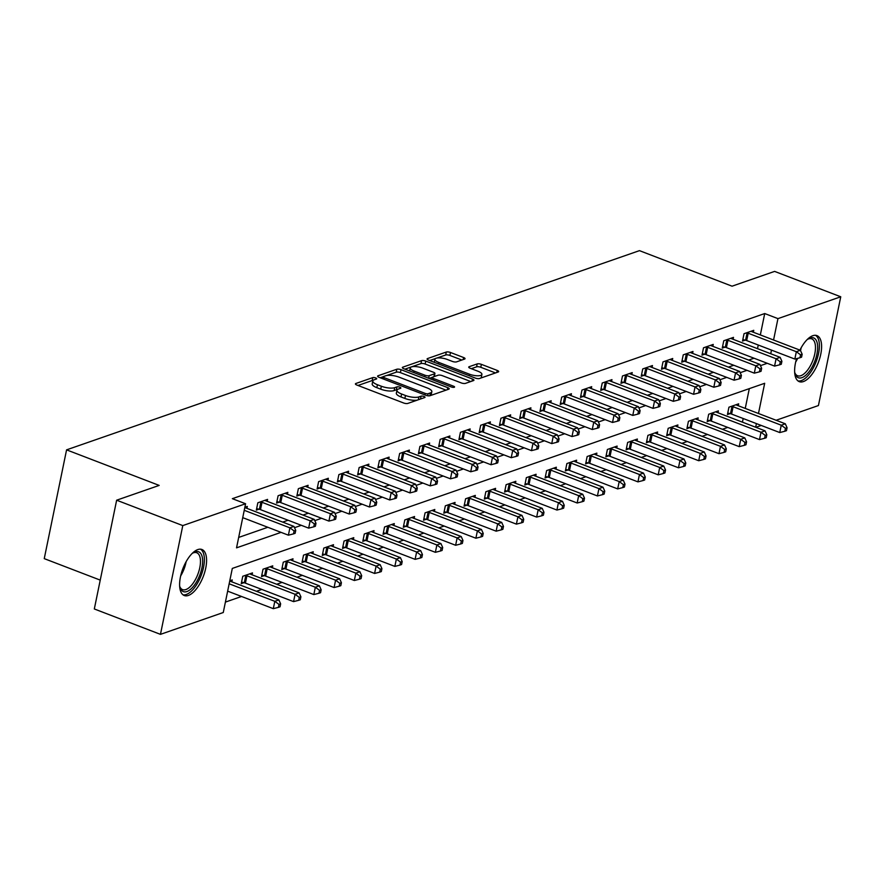 <?xml version="1.0" encoding="UTF-8"?>
<svg xmlns="http://www.w3.org/2000/svg" width="885" height="885" viewBox="0 0 885 885"><rect width="100%" height="100%" fill="white"/><g stroke="black" fill="none" stroke-linecap="round" stroke-linejoin="round"><path stroke-width="1.33" d="M375.694 377.928A2.168 0.686 11.6 0 0 372.762 377.618L355.858 383.493A3.097 0.973 11.6 0 0 355.427 383.869A3.097 0.973 11.6 0 0 356.865 385.041L403.615 402.985A3.097 0.973 11.6 0 0 407.808 403.427L424.712 397.553A2.168 0.686 11.6 0 0 425.021 397.288A2.168 0.686 11.6 0 0 424.003 396.469A2.168 0.686 11.6 0 0 421.072 396.159L418.882 396.923A9.923 3.12 11.6 0 1 405.485 395.495L401.591 394.002A9.923 3.12 11.6 0 1 396.956 390.241A9.923 3.12 11.6 0 1 398.372 389.046L400.551 388.283A2.168 0.686 11.6 0 0 400.861 388.017A2.168 0.686 11.6 0 0 399.854 387.199A2.168 0.686 11.6 0 0 396.923 386.889L394.732 387.652A9.923 3.12 11.6 0 1 381.335 386.225L377.43 384.732A9.923 3.12 11.6 0 1 372.795 380.959A9.923 3.12 11.6 0 1 374.211 379.776L376.402 379.012A2.168 0.686 11.6 0 0 376.711 378.747A2.168 0.686 11.6 0 0 375.694 377.928M373.061 380.462A2.168 0.686 11.6 0 0 372.165 380.55L358.005 385.473M397.221 389.732A2.168 0.686 11.6 0 0 396.314 389.82L394.124 390.584L394.732 387.652M799.929 350.128A24.658 10.919 -69 0 1 812.817 335.703A24.658 10.919 -69 0 1 816.943 335.614A24.658 10.919 -69 0 1 819.72 358.392A24.658 10.919 -69 0 1 803.403 381.568A24.658 10.919 -69 0 1 799.277 381.656A24.658 10.919 -69 0 1 796.589 358.613M188.394 595.439A24.658 10.919 -69 0 1 184.257 595.528A24.658 10.919 -69 0 1 181.491 572.761A24.658 10.919 -69 0 1 197.798 549.585A24.658 10.919 -69 0 1 201.935 549.496A24.658 10.919 -69 0 1 204.7 572.263A24.658 10.919 -69 0 1 188.394 595.439M464.603 359.067A3.097 0.973 11.6 0 0 465.045 358.702A3.097 0.973 11.6 0 0 463.596 357.518L450.487 352.484A3.097 0.973 11.6 0 0 446.294 352.042L427.521 358.569A3.097 0.973 11.6 0 0 427.079 358.945A3.097 0.973 11.6 0 0 428.528 360.118L475.278 378.061A3.097 0.973 11.6 0 0 479.471 378.514L498.233 371.977A3.097 0.973 11.6 0 0 498.675 371.611A3.097 0.973 11.6 0 0 497.237 370.428L481.385 364.354A3.097 0.973 11.6 0 0 477.203 363.912L469.172 366.7A3.097 0.973 11.6 0 0 468.729 367.076A3.097 0.973 11.6 0 0 470.178 368.248L478.033 371.269A8.297 2.611 11.6 0 1 481.905 374.41A8.297 2.611 11.6 0 1 469.526 374.222L438.75 362.408A8.297 2.611 11.6 0 1 434.867 359.266A8.297 2.611 11.6 0 1 447.257 359.454L452.39 361.423A3.097 0.973 11.6 0 0 456.572 361.865L464.603 359.067M758.478 413.494L764.673 383.293L232.312 568.424L223.263 612.52L160.462 634.357L94.319 608.968L116.643 500.202L159.178 485.411L66.574 449.857L639.457 250.643L732.061 286.187L774.607 271.396L840.75 296.785L818.426 405.551L776.112 420.264M116.643 500.202L182.786 525.59L245.587 503.753L236.538 547.848L281.065 532.361M760.337 334.928L764.717 313.544L232.357 498.675L245.587 503.753M764.717 313.544L777.948 318.622L840.75 296.785M401.016 369.687A3.097 0.973 11.6 0 0 396.823 369.244L378.05 375.771A3.097 0.973 11.6 0 0 377.607 376.147A3.097 0.973 11.6 0 0 379.057 377.331L425.807 395.274A3.097 0.973 11.6 0 0 429.999 395.717L448.761 389.19A3.097 0.973 11.6 0 0 449.204 388.814A3.097 0.973 11.6 0 0 447.766 387.641L401.016 369.687L400.407 372.629A3.097 0.973 11.6 0 0 396.226 372.187L386.612 375.528M402.786 367.175L421.559 360.649A3.097 0.973 11.6 0 1 425.751 361.091L472.501 379.034A3.097 0.973 11.6 0 1 473.94 380.207A3.097 0.973 11.6 0 1 473.497 380.583L465.466 383.382A3.097 0.973 11.6 0 1 461.284 382.928L442.323 375.66A3.097 0.973 11.6 0 0 438.13 375.218L432.809 377.065A3.097 0.973 11.6 0 0 432.367 377.441A3.097 0.973 11.6 0 0 433.816 378.614L453.551 386.192A2.168 0.686 11.6 0 1 454.569 387.022A2.168 0.686 11.6 0 1 451.328 386.966L403.792 368.724A3.097 0.973 11.6 0 1 402.343 367.552A3.097 0.973 11.6 0 1 402.786 367.175L402.609 368.06M238.673 537.427L267.834 527.283M282.724 522.106L288.09 520.236M302.98 515.059L308.356 513.2M323.235 508.023L328.612 506.154M343.502 500.976L348.867 499.107M363.757 493.93L369.122 492.06M384.013 486.883L389.378 485.013M404.268 479.836L409.644 477.977M424.523 472.8L429.9 470.931M444.79 465.753L450.155 463.884M465.045 458.707L470.411 456.837M485.301 451.66L490.666 449.79M505.556 444.613L510.922 442.754M525.812 437.577L531.188 435.708M546.067 430.53L551.443 428.661M566.334 423.484L571.699 421.614M586.589 416.437L591.954 414.567M606.844 409.39L612.21 407.531M627.1 402.354L632.476 400.485M647.355 395.307L652.732 393.438M667.622 388.261L672.987 386.391M687.877 381.214L693.243 379.344M708.133 374.167L713.498 372.297M728.388 367.12L733.765 365.262M748.644 360.084L754.02 358.215M757.516 348.668L758.257 345.017M246.926 508.366L247.313 506.441L244.857 507.293M267.182 501.319L267.569 499.394L257.845 502.78L256.34 510.125L258.973 509.207M287.437 494.272L287.835 492.348L278.111 495.733L276.596 503.078L279.24 502.171M307.692 487.226L308.091 485.312L298.367 488.686L296.851 496.042L299.495 495.124M327.948 480.19L328.346 478.265L318.622 481.639L317.118 488.996L319.75 488.077M348.203 473.143L348.601 471.218L338.878 474.603L337.373 481.949L340.006 481.031M368.47 466.096L368.857 464.171L359.133 467.557L357.628 474.902L360.261 473.984M388.725 459.049L389.123 457.125L379.399 460.51L377.884 467.855L380.528 466.937M408.981 452.003L409.379 450.089L399.655 453.463L398.139 460.82L400.783 459.901M429.236 444.967L429.634 443.042L419.91 446.416L418.406 453.773L421.039 452.854M449.491 437.92L449.89 435.995L440.166 439.38L438.661 446.726L441.294 445.808M469.758 430.873L470.145 428.948L460.421 432.334L458.917 439.679L461.55 438.761M490.013 423.827L490.401 421.902L480.688 425.287L479.172 432.632L481.805 431.714M510.269 416.78L510.667 414.866L500.943 418.24L499.428 425.596L502.072 424.678M530.524 409.744L530.923 407.819L521.199 411.193L519.694 418.55L522.327 417.631M550.78 402.697L551.178 400.772L541.454 404.157L539.95 411.503L542.582 410.585M571.046 395.65L571.433 393.725L561.709 397.111L560.205 404.456L562.838 403.538M591.302 388.603L591.689 386.679L581.965 390.064L580.46 397.409L583.093 396.491M611.557 381.557L611.955 379.632L602.231 383.017L600.716 390.362L603.36 389.455M631.813 374.521L632.211 372.596L622.487 375.97L620.971 383.327L623.615 382.409M652.068 367.474L652.466 365.549L642.742 368.934L641.238 376.28L643.871 375.362M672.323 360.427L672.722 358.502L662.998 361.888L661.493 369.233L664.126 368.315M692.59 353.38L692.977 351.456L683.253 354.841L681.749 362.186L684.382 361.268M712.845 346.334L713.244 344.409L703.52 347.794L702.004 355.139L704.637 354.232M733.101 339.287L733.499 337.373L723.775 340.747L722.26 348.104L724.903 347.185M753.356 332.251L753.755 330.326L744.031 333.7L742.526 341.057L745.159 340.139M225.398 602.099L241.561 596.479M256.451 591.302L261.816 589.432M276.706 584.255L282.072 582.396M296.962 577.219L302.327 575.35M317.217 570.172L322.583 568.303M337.473 563.125L342.849 561.256M357.728 556.079L363.104 554.209M377.995 549.032L383.36 547.173M398.25 541.996L403.615 540.127M418.505 534.949L423.871 533.08M438.761 527.902L444.137 526.033M459.016 520.856L464.393 518.986M479.283 513.809L484.648 511.95M499.538 506.773L504.904 504.904M519.794 499.726L525.159 497.857M540.049 492.68L545.414 490.81M560.305 485.633L565.681 483.763M580.56 478.586L585.936 476.716M600.827 471.539L606.192 469.681M621.082 464.503L626.447 462.634M641.337 457.456L646.703 455.587M661.593 450.41L666.969 448.54M681.848 443.363L687.225 441.493M702.115 436.316L707.48 434.458M722.37 429.28L727.736 427.411M742.426 422.156L743.179 418.516M745.247 408.416L749.307 388.637M231.837 581.854L232.235 579.929L229.768 580.792M252.092 574.808L252.49 572.894L242.767 576.268L241.251 583.624L243.895 582.706M272.348 567.772L272.746 565.847L263.022 569.221L261.517 576.577L264.15 575.659M292.603 560.725L293.001 558.8L283.277 562.185L281.773 569.531L284.406 568.612M312.87 553.678L313.257 551.753L303.533 555.138L302.028 562.484L304.661 561.566M333.125 546.631L333.512 544.706L323.799 548.092L322.284 555.437L324.917 554.519M353.38 539.584L353.779 537.671L344.055 541.045L342.539 548.401L345.183 547.483M373.636 532.549L374.034 530.624L364.31 533.998L362.806 541.355L365.439 540.436M393.891 525.502L394.29 523.577L384.566 526.962L383.061 534.308L385.694 533.389M414.158 518.455L414.545 516.53L404.821 519.915L403.317 527.261L405.949 526.343M434.413 511.408L434.8 509.483L425.077 512.869L423.572 520.214L426.205 519.296M454.669 504.361L455.067 502.437L445.343 505.822L443.827 513.167L446.471 512.26M474.924 497.326L475.322 495.401L465.599 498.775L464.083 506.131L466.727 505.213M495.18 490.279L495.578 488.354L485.854 491.739L484.349 499.085L486.982 498.166M515.435 483.232L515.833 481.307L506.109 484.692L504.605 492.038L507.238 491.12M535.702 476.185L536.089 474.26L526.365 477.646L524.86 484.991L527.493 484.073M555.957 469.138L556.355 467.214L546.631 470.599L545.116 477.944L547.76 477.037M576.212 462.103L576.611 460.178L566.887 463.552L565.371 470.909L568.015 469.99M596.468 455.056L596.866 453.131L587.142 456.516L585.638 463.862L588.271 462.944M616.723 448.009L617.122 446.084L607.398 449.469L605.893 456.815L608.526 455.897M636.99 440.962L637.377 439.037L627.653 442.423L626.149 449.768L628.781 448.85M657.245 433.916L657.632 431.991L647.908 435.376L646.404 442.721L649.037 441.814M677.501 426.869L677.899 424.955L668.175 428.329L666.659 435.685L669.303 434.767M697.756 419.833L698.154 417.908L688.43 421.282L686.915 428.639L689.559 427.72M718.012 412.786L718.41 410.861L708.686 414.246L707.181 421.592L709.814 420.674M738.278 405.739L738.665 403.814L728.941 407.2L727.437 414.545L730.07 413.627M66.574 449.857L44.25 558.634L100.237 580.117M160.462 634.357L182.786 525.59M761.222 425.442L755.856 427.311M755.657 427.234L756.409 423.594M770.746 353.746L771.488 350.095M773.567 340.006L777.948 318.622M294.528 527.681L301.32 525.325M314.783 520.634L321.576 518.278M335.039 513.599L341.842 511.231M355.294 506.552L362.098 504.184M375.55 499.505L382.353 497.138M395.816 492.458L402.609 490.091M416.072 485.411L422.864 483.055M436.327 478.376L443.131 476.008M456.583 471.329L463.386 468.962M476.838 464.282L483.641 461.915M497.104 457.235L503.897 454.868M517.36 450.188L524.152 447.832M537.615 443.153L544.419 440.785M557.871 436.106L564.674 433.738M578.126 429.059L584.93 426.692M598.382 422.012L605.185 419.645M618.648 414.965L625.441 412.609M638.904 407.93L645.696 405.562M659.159 400.883L665.962 398.515M679.414 393.836L686.218 391.469M699.67 386.789L706.473 384.422M719.936 379.742L726.729 377.386M740.192 372.696L746.984 370.339M760.447 365.66L767.251 363.292M372.795 380.959L372.198 383.902A9.923 3.12 11.6 0 0 376.833 387.674L377.43 384.732M394.124 390.584A9.923 3.12 11.6 0 1 380.727 389.168L376.833 387.674M396.956 390.241L396.347 393.172A9.923 3.12 11.6 0 0 400.982 396.945L401.591 394.002M417.421 400.086A9.923 3.12 11.6 0 1 404.876 398.438L400.982 396.945M446.018 390.141L400.407 372.629M383.183 376.722L380.196 377.762M383.437 376.567A2.168 0.686 11.6 0 0 383.128 376.822A2.168 0.686 11.6 0 0 384.145 377.652L425.176 393.394A2.168 0.686 11.6 0 0 428.108 393.714L430.42 392.907A9.923 3.12 11.6 0 0 431.836 391.712A9.923 3.12 11.6 0 0 427.201 387.951L399.146 377.176A9.923 3.12 11.6 0 0 385.749 375.76L383.437 376.567M430.486 395.54A9.923 3.12 11.6 0 0 431.227 394.655L431.836 391.712M404.932 369.156L420.961 363.58L421.559 360.649M470.754 381.535L425.143 364.034A3.097 0.973 11.6 0 0 420.961 363.58M422.654 368.105A8.297 2.611 11.6 0 0 410.264 367.917A8.297 2.611 11.6 0 0 414.136 371.069L424.977 375.229A3.097 0.973 11.6 0 0 429.17 375.671L434.502 373.813A3.097 0.973 11.6 0 0 434.944 373.448A3.097 0.973 11.6 0 0 433.495 372.264L422.654 368.105M410.264 367.917L409.666 370.859A8.297 2.611 11.6 0 0 409.644 370.97M432.477 377.253L429.081 378.426M434.225 376.567A3.097 0.973 11.6 0 0 434.336 376.379L434.944 373.448M434.867 359.266L434.269 362.208A8.297 2.611 11.6 0 0 434.247 362.319M480.732 378.072A8.297 2.611 11.6 0 0 481.307 377.353L481.905 374.41M495.489 372.939L480.787 367.286A3.097 0.973 11.6 0 0 476.595 366.844L471.307 368.691M461.859 360.029L449.879 355.427A3.097 0.973 11.6 0 0 445.697 354.985L436.847 358.06M435.442 358.547L429.667 360.56M227.644 591.147L273.31 608.67L274.815 601.324L278.875 599.908L230.719 581.423A3.164 0.996 -168.4 0 1 229.846 581.003L229.746 580.947M229.16 583.79L274.815 601.324L279.018 604.422L278.421 607.364L280.036 606.8L280.645 603.858L279.018 604.422M278.875 599.908L280.645 603.858M278.421 607.364L273.31 608.67M242.733 517.648L288.399 535.182L289.904 527.825L244.238 510.302M294.108 530.934L293.51 533.876L295.125 533.312L295.734 530.369L294.108 530.934L289.904 527.825L293.953 526.42L245.798 507.935A3.164 0.996 11.6 0 1 244.935 507.514L244.824 507.448M288.399 535.182L293.51 533.876M295.734 530.369L293.953 526.42M241.561 582.142L244.304 582.806A3.164 0.996 -168.4 0 1 245.41 583.138L293.566 601.623L295.081 594.278L299.13 592.873L250.975 574.387A3.164 0.996 -168.4 0 1 250.101 573.967L249.847 573.801M245.399 575.35L245.82 575.449A3.164 0.996 -168.4 0 1 246.926 575.792L295.081 594.278L299.285 597.375L298.676 600.318L300.292 599.753L300.9 596.811L299.285 597.375M299.13 592.873L300.9 596.811M298.676 600.318L293.566 601.623M261.816 575.095L264.571 575.759A3.164 0.996 -168.4 0 1 265.677 576.102L313.821 594.576L315.337 587.231L319.385 585.826L271.23 567.34A3.164 0.996 -168.4 0 1 270.356 566.92L270.113 566.765M265.655 568.314L266.075 568.413A3.164 0.996 -168.4 0 1 267.182 568.745L315.337 587.231L319.54 590.339L318.932 593.271L320.558 592.707L321.155 589.775L319.54 590.339M319.385 585.826L321.155 589.775M318.932 593.271L313.821 594.576M282.072 568.059L284.826 568.712A3.164 0.996 -168.4 0 1 285.932 569.055L334.087 587.54L335.592 580.184L339.641 578.779L291.486 560.293A3.164 0.996 -168.4 0 1 290.623 559.873L290.368 559.718M285.91 561.267L286.331 561.367A3.164 0.996 -168.4 0 1 287.437 561.698L335.592 580.184L339.796 583.292L339.187 586.224L340.813 585.671L341.411 582.728L339.796 583.292M339.641 578.779L341.411 582.728M339.187 586.224L334.087 587.54M262.004 502.304L260.5 509.649L308.655 528.135L310.159 520.789L262.004 502.304A3.164 0.996 11.6 0 0 260.909 501.961L260.489 501.861M314.363 523.887L313.766 526.829L315.381 526.265L315.989 523.323L314.363 523.887L310.159 520.789L314.219 519.373L266.064 500.888A3.164 0.996 11.6 0 1 265.19 500.467L264.936 500.313M260.5 509.649A3.164 0.996 11.6 0 0 259.393 509.306L256.639 508.654M308.655 528.135L313.766 526.829M315.989 523.323L314.219 519.373M282.271 495.257L280.755 502.603L328.91 521.088L330.426 513.742L282.271 495.257A3.164 0.996 11.6 0 0 281.164 494.914L280.744 494.815M334.618 516.84L334.021 519.783L335.636 519.218L336.245 516.276L334.618 516.84L330.426 513.742L334.475 512.327L286.32 493.841A3.164 0.996 11.6 0 1 285.446 493.421L285.191 493.266M280.755 502.603A3.164 0.996 11.6 0 0 279.649 502.271L276.905 501.607M328.91 521.088L334.021 519.783M336.245 516.276L334.475 512.327M302.526 488.21L301.011 495.556L349.166 514.041L350.681 506.696L302.526 488.21A3.164 0.996 11.6 0 0 301.42 487.867L301 487.768M354.885 509.793L354.277 512.736L355.903 512.172L356.5 509.229L354.885 509.793L350.681 506.696L354.73 505.291L306.575 486.805A3.164 0.996 11.6 0 1 305.701 486.385L305.458 486.219M301.011 495.556A3.164 0.996 11.6 0 0 299.915 495.224L297.161 494.56M349.166 514.041L354.277 512.736M356.5 509.229L354.73 505.291M302.327 561.013L305.082 561.665A3.164 0.996 -168.4 0 1 306.188 562.008L354.343 580.494L355.847 573.137L359.896 571.732L311.752 553.247A3.164 0.996 -168.4 0 1 310.878 552.826L310.624 552.671M306.177 554.22L306.586 554.32A3.164 0.996 -168.4 0 1 307.692 554.663L355.847 573.137L360.051 576.246L359.454 579.188L361.069 578.624L361.677 575.681L360.051 576.246M359.896 571.732L361.677 575.681M359.454 579.188L354.343 580.494M322.782 481.163L321.277 488.52L369.432 506.994L370.937 499.649L322.782 481.163A3.164 0.996 11.6 0 0 321.675 480.832L321.255 480.732M375.14 502.757L374.532 505.689L376.158 505.125L376.756 502.193L375.14 502.757L370.937 499.649L374.986 498.244L326.83 479.758A3.164 0.996 11.6 0 1 325.968 479.338L325.713 479.183M321.277 488.52A3.164 0.996 11.6 0 0 320.171 488.177L317.416 487.513M369.432 506.994L374.532 505.689M376.756 502.193L374.986 498.244M192.111 553.49A21.34 9.447 -69 0 1 193.273 552.705A21.34 9.447 -69 0 1 202.3 557.318A21.34 9.447 -69 0 1 198.417 578.325A21.34 9.447 -69 0 1 179.976 587.341A21.34 9.447 -69 0 1 179.644 585.981M179.743 586.467A19.758 8.75 111 0 0 182.575 589.631A19.758 8.75 111 0 0 196.547 577.33A19.758 8.75 111 0 0 196.736 552.749A19.758 8.75 111 0 0 192.51 553.202M182.974 594.786A24.492 10.852 111 0 0 199.523 579.31A24.492 10.852 111 0 0 200.475 549.176M807.131 339.619A21.34 9.447 -69 0 1 808.293 338.833A21.34 9.447 -69 0 1 810.074 337.981A21.34 9.447 -69 0 1 816.932 354.022A21.34 9.447 -69 0 1 801.921 377.663A21.34 9.447 -69 0 1 794.995 373.47A21.34 9.447 -69 0 1 794.653 372.109M794.763 372.585A19.758 8.75 111 0 0 797.595 375.76A19.758 8.75 111 0 0 800.903 375.683A19.758 8.75 111 0 0 813.968 357.12A19.758 8.75 111 0 0 811.755 338.866A19.758 8.75 111 0 0 808.447 338.944A19.758 8.75 111 0 0 807.529 339.331M797.982 380.915A24.492 10.852 111 0 0 801.323 380.605A24.492 10.852 111 0 0 817.264 358.436A24.492 10.852 111 0 0 815.494 335.304M322.594 553.966L325.337 554.63A3.164 0.996 -168.4 0 1 326.443 554.961L374.598 573.447L376.103 566.101L380.163 564.685L332.008 546.2A3.164 0.996 -168.4 0 1 331.134 545.779L330.879 545.625M326.432 547.173L326.853 547.273A3.164 0.996 -168.4 0 1 327.948 547.616L376.103 566.101L380.307 569.199L379.709 572.141L381.324 571.577L381.933 568.635L380.307 569.199M380.163 564.685L381.933 568.635M379.709 572.141L374.598 573.447M343.037 474.117L341.533 481.473L389.688 499.959L391.192 492.602L343.037 474.117A3.164 0.996 11.6 0 0 341.931 473.785L341.522 473.685M395.396 495.711L394.787 498.642L396.414 498.089L397.011 495.146L395.396 495.711L391.192 492.602L395.241 491.197L347.086 472.712A3.164 0.996 11.6 0 1 346.223 472.291L345.969 472.136M341.533 481.473A3.164 0.996 11.6 0 0 340.426 481.13L337.672 480.478M389.688 499.959L394.787 498.642M397.011 495.146L395.241 491.197M342.849 546.919L345.592 547.583A3.164 0.996 -168.4 0 1 346.699 547.915L394.854 566.4L396.369 559.054L400.418 557.65L352.263 539.164A3.164 0.996 -168.4 0 1 351.389 538.744L351.135 538.578M346.688 540.127L347.108 540.226A3.164 0.996 -168.4 0 1 348.214 540.569L396.369 559.054L400.562 562.152L399.965 565.095L401.58 564.53L402.188 561.588L400.562 562.152M400.418 557.65L402.188 561.588M399.965 565.095L394.854 566.4M363.292 467.081L361.788 474.426L409.943 492.912L411.448 485.566L363.292 467.081A3.164 0.996 11.6 0 0 362.186 466.738L361.777 466.638M415.651 488.664L415.054 491.606L416.669 491.042L417.277 488.1L415.651 488.664L411.448 485.566L415.507 484.15L367.352 465.665A3.164 0.996 11.6 0 1 366.478 465.244L366.224 465.09M361.788 474.426A3.164 0.996 11.6 0 0 360.682 474.083L357.927 473.431M409.943 492.912L415.054 491.606M417.277 488.1L415.507 484.15M363.104 539.872L365.859 540.536A3.164 0.996 -168.4 0 1 366.954 540.868L415.109 559.353L416.625 552.008L420.674 550.603L372.519 532.117A3.164 0.996 -168.4 0 1 371.645 531.697L371.401 531.542M366.943 533.091L367.363 533.19A3.164 0.996 -168.4 0 1 368.47 533.522L416.625 552.008L420.829 555.116L420.22 558.048L421.846 557.484L422.444 554.552L420.829 555.116M420.674 550.603L422.444 554.552M420.22 558.048L415.109 559.353M383.559 460.034L382.043 467.38L430.198 485.865L431.703 478.519L383.559 460.034A3.164 0.996 11.6 0 0 382.453 459.691L382.032 459.592M435.907 481.617L435.309 484.56L436.924 483.995L437.533 481.053L435.907 481.617L431.703 478.519L435.763 477.103L387.608 458.618A3.164 0.996 11.6 0 1 386.734 458.198L386.479 458.043M382.043 467.38A3.164 0.996 11.6 0 0 380.937 467.048L378.194 466.384M430.198 485.865L435.309 484.56M437.533 481.053L435.763 477.103M383.36 532.836L386.114 533.489A3.164 0.996 -168.4 0 1 387.221 533.832L435.376 552.317L436.88 544.961L440.929 543.556L392.774 525.07A3.164 0.996 -168.4 0 1 391.911 524.65L391.657 524.495M387.199 526.044L387.619 526.144A3.164 0.996 -168.4 0 1 388.725 526.475L436.88 544.961L441.084 548.069L440.476 551.001L442.102 550.448L442.699 547.505L441.084 548.069M440.929 543.556L442.699 547.505M440.476 551.001L435.376 552.317M403.814 452.987L402.299 460.333L450.454 478.818L451.969 471.473L403.814 452.987A3.164 0.996 11.6 0 0 402.708 452.644L402.288 452.545M456.173 474.57L455.565 477.513L457.18 476.949L457.788 474.006L456.173 474.57L451.969 471.473L456.018 470.068L407.863 451.582A3.164 0.996 11.6 0 1 406.989 451.162L406.735 450.996M402.299 460.333A3.164 0.996 11.6 0 0 401.193 460.001L398.449 459.337M450.454 478.818L455.565 477.513M457.788 474.006L456.018 470.068M403.615 525.79L406.37 526.442A3.164 0.996 -168.4 0 1 407.476 526.785L455.631 545.271L457.136 537.914L461.185 536.509L413.029 518.024A3.164 0.996 -168.4 0 1 412.167 517.603L411.912 517.448M407.465 518.997L407.874 519.097A3.164 0.996 -168.4 0 1 408.981 519.44L457.136 537.914L461.339 541.023L460.731 543.965L462.357 543.401L462.966 540.458L461.339 541.023M461.185 536.509L462.966 540.458M460.731 543.965L455.631 545.271M424.07 445.94L422.565 453.286L470.709 471.771L472.225 464.426L424.07 445.94A3.164 0.996 11.6 0 0 422.964 445.609L422.543 445.509M476.429 467.534L475.82 470.466L477.446 469.902L478.044 466.97L476.429 467.534L472.225 464.426L476.274 463.021L428.119 444.535A3.164 0.996 11.6 0 1 427.245 444.115L427.001 443.96M422.565 453.286A3.164 0.996 11.6 0 0 421.459 452.954L418.705 452.29M470.709 471.771L475.82 470.466M478.044 466.97L476.274 463.021M423.871 518.743L426.625 519.395A3.164 0.996 -168.4 0 1 427.732 519.738L475.887 538.224L477.391 530.878L481.451 529.462L433.296 510.977A3.164 0.996 -168.4 0 1 432.422 510.556L432.168 510.402M427.72 511.95L428.141 512.05A3.164 0.996 -168.4 0 1 429.236 512.393L477.391 530.878L481.595 533.976L480.998 536.918L482.613 536.354L483.221 533.412L481.595 533.976M481.451 529.462L483.221 533.412M480.998 536.918L475.887 538.224M444.325 438.894L442.821 446.25L490.976 464.736L492.48 457.379L444.325 438.894A3.164 0.996 11.6 0 0 443.219 438.562L442.799 438.462M496.684 460.488L496.076 463.419L497.702 462.866L498.299 459.923L496.684 460.488L492.48 457.379L496.529 455.974L448.374 437.489A3.164 0.996 11.6 0 1 447.511 437.068L447.257 436.913M442.821 446.25A3.164 0.996 11.6 0 0 441.715 445.907L438.96 445.255M490.976 464.736L496.076 463.419M498.299 459.923L496.529 455.974M444.137 511.696L446.881 512.36A3.164 0.996 -168.4 0 1 447.987 512.692L496.142 531.177L497.658 523.832L501.706 522.415L453.551 503.941A3.164 0.996 -168.4 0 1 452.677 503.521L452.423 503.355M447.976 504.904L448.396 505.003A3.164 0.996 -168.4 0 1 449.503 505.346L497.658 523.832L501.85 526.929L501.253 529.872L502.868 529.307L503.476 526.365L501.85 526.929M501.706 522.415L503.476 526.365M501.253 529.872L496.142 531.177M464.581 431.858L463.076 439.203L511.231 457.689L512.736 450.332L464.581 431.858A3.164 0.996 11.6 0 0 463.474 431.515L463.065 431.415M516.94 453.441L516.342 456.383L517.957 455.819L518.566 452.877L516.94 453.441L512.736 450.332L516.785 448.927L468.641 430.442A3.164 0.996 11.6 0 1 467.767 430.022L467.512 429.867M463.076 439.203A3.164 0.996 11.6 0 0 461.97 438.86L459.215 438.208M511.231 457.689L516.342 456.383M518.566 452.877L516.785 448.927M464.393 504.649L467.147 505.313A3.164 0.996 -168.4 0 1 468.242 505.645L516.398 524.13L517.913 516.785L521.962 515.38L473.807 496.894A3.164 0.996 -168.4 0 1 472.933 496.474L472.678 496.319M468.231 497.857L468.652 497.967A3.164 0.996 -168.4 0 1 469.758 498.299L517.913 516.785L522.117 519.882L521.508 522.825L523.135 522.261L523.732 519.329L522.117 519.882M521.962 515.38L523.732 519.329M521.508 522.825L516.398 524.13M484.836 424.811L483.332 432.157L531.487 450.642L532.991 443.297L484.836 424.811A3.164 0.996 11.6 0 0 483.741 424.468L483.321 424.369M537.195 446.394L536.598 449.337L538.213 448.772L538.821 445.83L537.195 446.394L532.991 443.297L537.051 441.88L488.896 423.395A3.164 0.996 11.6 0 1 488.022 422.975L487.768 422.82M483.332 432.157A3.164 0.996 11.6 0 0 482.225 431.814L479.482 431.161M531.487 450.642L536.598 449.337M538.821 445.83L537.051 441.88M484.648 497.613L487.403 498.266A3.164 0.996 -168.4 0 1 488.509 498.609L536.664 517.094L538.168 509.738L542.217 508.333L494.062 489.847A3.164 0.996 -168.4 0 1 493.188 489.427L492.945 489.272M488.487 490.821L488.907 490.921A3.164 0.996 -168.4 0 1 490.013 491.252L538.168 509.738L542.372 512.846L541.764 515.778L543.39 515.214L543.987 512.282L542.372 512.846M542.217 508.333L543.987 512.282M541.764 515.778L536.664 517.094M505.103 417.764L503.587 425.11L551.742 443.595L553.258 436.25L505.103 417.764A3.164 0.996 11.6 0 0 503.996 417.421L503.576 417.322M557.45 439.347L556.853 442.29L558.468 441.726L559.077 438.783L557.45 439.347L553.258 436.25L557.307 434.834L509.152 416.359A3.164 0.996 11.6 0 1 508.278 415.939L508.023 415.773M503.587 425.11A3.164 0.996 11.6 0 0 502.481 424.778L499.737 424.114M551.742 443.595L556.853 442.29M559.077 438.783L557.307 434.834M504.904 490.567L507.658 491.219A3.164 0.996 -168.4 0 1 508.764 491.562L556.919 510.048L558.424 502.691L562.473 501.286L514.318 482.801A3.164 0.996 -168.4 0 1 513.455 482.38L513.2 482.225M508.742 483.774L509.163 483.874A3.164 0.996 -168.4 0 1 510.269 484.206L558.424 502.691L562.628 505.8L562.019 508.742L563.645 508.178L564.243 505.235L562.628 505.8M562.473 501.286L564.243 505.235M562.019 508.742L556.919 510.048M525.358 410.717L523.843 418.063L571.998 436.548L573.513 429.203L525.358 410.717A3.164 0.996 11.6 0 0 524.252 410.386L523.832 410.275M577.717 432.3L577.108 435.243L578.735 434.679L579.332 431.747L577.717 432.3L573.513 429.203L577.562 427.798L529.407 409.312A3.164 0.996 11.6 0 1 528.533 408.892L528.29 408.737M523.843 418.063A3.164 0.996 11.6 0 0 522.747 417.731L519.993 417.067M571.998 436.548L577.108 435.243M579.332 431.747L577.562 427.798M525.159 483.52L527.914 484.172A3.164 0.996 -168.4 0 1 529.02 484.515L577.175 503.001L578.679 495.655L582.728 494.239L534.584 475.754A3.164 0.996 -168.4 0 1 533.71 475.334L533.456 475.179M529.009 476.727L529.418 476.827A3.164 0.996 -168.4 0 1 530.524 477.17L578.679 495.655L582.883 498.753L582.286 501.695L583.901 501.131L584.509 498.189L582.883 498.753M582.728 494.239L584.509 498.189M582.286 501.695L577.175 503.001M545.614 403.671L544.109 411.027L592.264 429.513L593.769 422.156L545.614 403.671A3.164 0.996 11.6 0 0 544.507 403.339L544.087 403.239M597.972 425.265L597.364 428.196L598.99 427.632L599.587 424.7L597.972 425.265L593.769 422.156L597.817 420.751L549.662 402.266A3.164 0.996 11.6 0 1 548.8 401.845L548.545 401.69M544.109 411.027A3.164 0.996 11.6 0 0 543.003 410.684L540.248 410.032M592.264 429.513L597.364 428.196M599.587 424.7L597.817 420.751M545.426 476.473L548.169 477.137A3.164 0.996 -168.4 0 1 549.275 477.469L597.43 495.954L598.935 488.608L602.995 487.192L554.84 468.718A3.164 0.996 -168.4 0 1 553.966 468.298L553.711 468.132M549.264 469.681L549.685 469.78A3.164 0.996 -168.4 0 1 550.791 470.123L598.935 488.608L603.139 491.706L602.541 494.649L604.156 494.084L604.765 491.142L603.139 491.706M602.995 487.192L604.765 491.142M602.541 494.649L597.43 495.954M565.869 396.624L564.365 403.98L612.52 422.466L614.024 415.109L565.869 396.624A3.164 0.996 11.6 0 0 564.763 396.292L564.353 396.192M618.228 418.218L617.619 421.16L619.246 420.596L619.854 417.654L618.228 418.218L614.024 415.109L618.073 413.704L569.918 395.219A3.164 0.996 11.6 0 1 569.055 394.798L568.801 394.644M564.365 403.98A3.164 0.996 11.6 0 0 563.258 403.637L560.504 402.985M612.52 422.466L617.619 421.16M619.854 417.654L618.073 413.704M565.681 469.426L568.424 470.09A3.164 0.996 -168.4 0 1 569.531 470.422L617.686 488.907L619.201 481.562L623.25 480.157L575.095 461.671A3.164 0.996 -168.4 0 1 574.221 461.251L573.967 461.096M569.52 462.634L569.94 462.733A3.164 0.996 -168.4 0 1 571.046 463.076L619.201 481.562L623.405 484.659L622.797 487.602L624.412 487.038L625.02 484.106L623.405 484.659M623.25 480.157L625.02 484.106M622.797 487.602L617.686 488.907M586.124 389.588L584.62 396.934L632.775 415.419L634.279 408.073L586.124 389.588A3.164 0.996 11.6 0 0 585.029 389.245L584.609 389.146M638.483 411.171L637.886 414.114L639.501 413.549L640.109 410.607L638.483 411.171L634.279 408.073L638.339 406.658L590.184 388.172A3.164 0.996 11.6 0 1 589.31 387.752L589.056 387.597M584.62 396.934A3.164 0.996 11.6 0 0 583.514 396.591L580.759 395.938M632.775 415.419L637.886 414.114M640.109 410.607L638.339 406.658M585.936 462.39L588.691 463.043A3.164 0.996 -168.4 0 1 589.797 463.386L637.941 481.871L639.457 474.515L643.506 473.11L595.351 454.624A3.164 0.996 -168.4 0 1 594.477 454.204L594.233 454.049M589.775 455.598L590.195 455.698A3.164 0.996 -168.4 0 1 591.302 456.029L639.457 474.515L643.66 477.623L643.052 480.555L644.678 479.991L645.276 477.059L643.66 477.623M643.506 473.11L645.276 477.059M643.052 480.555L637.941 481.871M606.391 382.541L604.875 389.887L653.03 408.372L654.546 401.027L606.391 382.541A3.164 0.996 11.6 0 0 605.285 382.198L604.864 382.099M658.739 404.124L658.141 407.067L659.756 406.503L660.365 403.56L658.739 404.124L654.546 401.027L658.595 399.611L610.44 381.136A3.164 0.996 11.6 0 1 609.566 380.716L609.311 380.55M604.875 389.887A3.164 0.996 11.6 0 0 603.769 389.555L601.026 388.891M653.03 408.372L658.141 407.067M660.365 403.56L658.595 399.611M606.192 455.344L608.946 455.996A3.164 0.996 -168.4 0 1 610.053 456.339L658.208 474.825L659.712 467.468L663.761 466.063L615.606 447.578A3.164 0.996 -168.4 0 1 614.743 447.157L614.489 447.002M610.031 448.551L610.451 448.651A3.164 0.996 -168.4 0 1 611.557 448.983L659.712 467.468L663.916 470.577L663.308 473.519L664.934 472.955L665.531 470.012L663.916 470.577M663.761 466.063L665.531 470.012M663.308 473.519L658.208 474.825M626.646 375.494L625.131 382.84L673.286 401.325L674.801 393.98L626.646 375.494A3.164 0.996 11.6 0 0 625.54 375.151L625.12 375.052M679.005 397.077L678.397 400.02L680.023 399.456L680.62 396.524L679.005 397.077L674.801 393.98L678.85 392.575L630.695 374.089A3.164 0.996 11.6 0 1 629.821 373.669L629.567 373.514M625.131 382.84A3.164 0.996 11.6 0 0 624.036 382.508L621.281 381.844M673.286 401.325L678.397 400.02M680.62 396.524L678.85 392.575M626.447 448.297L629.202 448.949A3.164 0.996 -168.4 0 1 630.308 449.292L678.463 467.778L679.968 460.432L684.017 459.016L635.861 440.531A3.164 0.996 -168.4 0 1 634.999 440.11L634.744 439.956M630.297 441.504L630.706 441.604A3.164 0.996 -168.4 0 1 631.813 441.947L679.968 460.432L684.171 463.53L683.574 466.472L685.189 465.908L685.798 462.966L684.171 463.53M684.017 459.016L685.798 462.966M683.574 466.472L678.463 467.778M646.902 368.448L645.397 375.804L693.552 394.29L695.057 386.933L646.902 368.448A3.164 0.996 11.6 0 0 645.796 368.116L645.375 368.016M699.261 390.042L698.652 392.973L700.278 392.409L700.876 389.477L699.261 390.042L695.057 386.933L699.106 385.528L650.951 367.043A3.164 0.996 11.6 0 1 650.077 366.622L649.833 366.467M645.397 375.804A3.164 0.996 11.6 0 0 644.291 375.461L641.536 374.809M693.552 394.29L698.652 392.973M700.876 389.477L699.106 385.528M646.703 441.25L649.457 441.914A3.164 0.996 -168.4 0 1 650.563 442.246L698.719 460.731L700.223 453.385L704.283 451.969L656.128 433.484A3.164 0.996 -168.4 0 1 655.254 433.075L655 432.909M650.552 434.458L650.973 434.557A3.164 0.996 -168.4 0 1 652.068 434.9L700.223 453.385L704.427 456.483L703.829 459.426L705.445 458.861L706.053 455.919L704.427 456.483M704.283 451.969L706.053 455.919M703.829 459.426L698.719 460.731M667.157 361.401L665.653 368.757L713.808 387.243L715.312 379.886L667.157 361.401A3.164 0.996 11.6 0 0 666.051 361.069L665.631 360.969M719.516 382.995L718.908 385.937L720.534 385.373L721.131 382.431L719.516 382.995L715.312 379.886L719.361 378.481L671.206 359.996A3.164 0.996 11.6 0 1 670.343 359.576L670.089 359.421M665.653 368.757A3.164 0.996 11.6 0 0 664.547 368.414L661.792 367.762M713.808 387.243L718.908 385.937M721.131 382.431L719.361 378.481M666.969 434.203L669.713 434.867A3.164 0.996 -168.4 0 1 670.819 435.199L718.974 453.684L720.49 446.339L724.538 444.934L676.383 426.448A3.164 0.996 -168.4 0 1 675.509 426.028L675.255 425.862M670.808 427.411L671.228 427.51A3.164 0.996 -168.4 0 1 672.334 427.853L720.49 446.339L724.682 449.436L724.085 452.379L725.7 451.815L726.308 448.872L724.682 449.436M724.538 444.934L726.308 448.872M724.085 452.379L718.974 453.684M687.413 354.365L685.908 361.711L734.063 380.196L735.568 372.851L687.413 354.365A3.164 0.996 11.6 0 0 686.306 354.022L685.897 353.923M739.771 375.948L739.174 378.891L740.789 378.326L741.398 375.384L739.771 375.948L735.568 372.851L739.617 371.434L691.473 352.949A3.164 0.996 11.6 0 1 690.599 352.529L690.344 352.374M685.908 361.711A3.164 0.996 11.6 0 0 684.802 361.368L682.047 360.715M734.063 380.196L739.174 378.891M741.398 375.384L739.617 371.434M687.225 427.156L689.979 427.82A3.164 0.996 -168.4 0 1 691.074 428.163L739.229 446.637L740.745 439.292L744.794 437.887L696.639 419.401A3.164 0.996 -168.4 0 1 695.765 418.981L695.521 418.826M691.063 420.375L691.484 420.475A3.164 0.996 -168.4 0 1 692.59 420.806L740.745 439.292L744.949 442.4L744.34 445.332L745.966 444.768L746.564 441.836L744.949 442.4M744.794 437.887L746.564 441.836M744.34 445.332L739.229 446.637M707.679 347.318L706.164 354.664L754.319 373.149L755.823 365.804L707.679 347.318A3.164 0.996 11.6 0 0 706.573 346.975L706.153 346.876M760.027 368.901L759.43 371.844L761.045 371.28L761.653 368.337L760.027 368.901L755.823 365.804L759.883 364.388L711.728 345.902A3.164 0.996 11.6 0 1 710.854 345.493L710.6 345.327M706.164 354.664A3.164 0.996 11.6 0 0 705.057 354.332L702.314 353.668M754.319 373.149L759.43 371.844M761.653 368.337L759.883 364.388M707.48 420.121L710.235 420.773A3.164 0.996 -168.4 0 1 711.341 421.116L759.496 439.602L761 432.245L765.049 430.84L716.894 412.355A3.164 0.996 -168.4 0 1 716.031 411.934L715.777 411.779M711.319 413.328L711.739 413.428A3.164 0.996 -168.4 0 1 712.845 413.76L761 432.245L765.204 435.354L764.596 438.296L766.222 437.732L766.819 434.789L765.204 435.354M765.049 430.84L766.819 434.789M764.596 438.296L759.496 439.602M727.935 340.271L726.419 347.617L774.574 366.102L776.09 358.757L727.935 340.271A3.164 0.996 11.6 0 0 726.828 339.928L726.408 339.829M780.293 361.854L779.685 364.797L781.3 364.233L781.909 361.29L780.293 361.854L776.09 358.757L780.139 357.352L731.983 338.866A3.164 0.996 11.6 0 1 731.11 338.446L730.855 338.28M726.419 347.617A3.164 0.996 11.6 0 0 725.313 347.285L722.569 346.621M774.574 366.102L779.685 364.797M781.909 361.29L780.139 357.352M727.736 413.074L730.49 413.726A3.164 0.996 -168.4 0 1 731.596 414.069L779.751 432.555L781.256 425.209L785.305 423.793L737.15 405.308A3.164 0.996 -168.4 0 1 736.287 404.887L736.032 404.733M731.585 406.281L731.995 406.381A3.164 0.996 -168.4 0 1 733.101 406.724L781.256 425.209L785.46 428.307L784.851 431.249L786.477 430.685L787.075 427.743L785.46 428.307M785.305 423.793L787.075 427.743M784.851 431.249L779.751 432.555M748.19 333.225L746.686 340.581L794.83 359.067L796.345 351.71L748.19 333.225A3.164 0.996 11.6 0 0 747.084 332.893L746.663 332.793M800.549 354.819L799.94 357.75L801.567 357.186L802.164 354.254L800.549 354.819L796.345 351.71L800.394 350.305L752.239 331.82A3.164 0.996 11.6 0 1 751.365 331.399L751.122 331.244M746.686 340.581A3.164 0.996 11.6 0 0 745.579 340.238L742.825 339.574M794.83 359.067L799.94 357.75M802.164 354.254L800.394 350.305M372.165 380.55L372.762 377.618M420.486 399.024L421.072 396.159M396.314 389.82L396.923 386.889M380.727 389.168L381.335 386.225M404.876 398.438L405.485 395.495M418.295 399.788L418.882 396.923M355.681 384.378L355.858 383.493M447.345 389.688L447.766 387.641M377.873 376.667L378.05 375.771M396.226 372.187L396.823 369.244M383.836 379.156L384.145 377.652M424.866 394.909L425.176 393.394M427.687 395.761L428.108 393.714M429.833 395.761L430.42 392.907M425.143 364.034L425.751 361.091M472.081 381.081L472.501 379.034M433.506 380.13L433.816 378.614M453.308 387.376L453.551 386.192M413.826 372.574L414.136 371.069M424.667 376.733L424.977 375.229M428.639 378.26L429.17 375.671M433.916 376.678L434.502 373.813M438.44 363.923L438.75 362.408M469.216 375.738L469.526 374.222M468.984 367.596L469.172 366.7M476.595 366.844L477.203 363.912M480.787 367.286L481.385 364.354M496.817 372.474L497.237 370.428M427.344 359.465L427.521 358.569M445.697 354.985L446.294 352.042M449.879 355.427L450.487 352.484M463.176 359.564L463.596 357.518M244.304 582.806L245.82 575.449M245.41 583.138L246.926 575.792M264.571 575.759L266.075 568.413M265.677 576.102L267.182 568.745M284.826 568.712L286.331 561.367M285.932 569.055L287.437 561.698M260.909 501.961L259.393 509.306M281.164 494.914L279.649 502.271M301.42 487.867L299.915 495.224M305.082 561.665L306.586 554.32M306.188 562.008L307.692 554.663M321.675 480.832L320.171 488.177M186.138 561.665A19.758 8.75 -69 0 1 182.752 572.031A19.758 8.75 -69 0 1 180.673 575.914M801.157 347.794A19.758 8.75 -69 0 1 800.527 350.593M797.695 358.325A19.758 8.75 -69 0 1 795.692 362.042M325.337 554.63L326.853 547.273M326.443 554.961L327.948 547.616M341.931 473.785L340.426 481.13M345.592 547.583L347.108 540.226M346.699 547.915L348.214 540.569M362.186 466.738L360.682 474.083M365.859 540.536L367.363 533.19M366.954 540.868L368.47 533.522M382.453 459.691L380.937 467.048M386.114 533.489L387.619 526.144M387.221 533.832L388.725 526.475M402.708 452.644L401.193 460.001M406.37 526.442L407.874 519.097M407.476 526.785L408.981 519.44M422.964 445.609L421.459 452.954M426.625 519.395L428.141 512.05M427.732 519.738L429.236 512.393M443.219 438.562L441.715 445.907M446.881 512.36L448.396 505.003M447.987 512.692L449.503 505.346M463.474 431.515L461.97 438.86M467.147 505.313L468.652 497.967M468.242 505.645L469.758 498.299M483.741 424.468L482.225 431.814M487.403 498.266L488.907 490.921M488.509 498.609L490.013 491.252M503.996 417.421L502.481 424.778M507.658 491.219L509.163 483.874M508.764 491.562L510.269 484.206M524.252 410.386L522.747 417.731M527.914 484.172L529.418 476.827M529.02 484.515L530.524 477.17M544.507 403.339L543.003 410.684M548.169 477.137L549.685 469.78M549.275 477.469L550.791 470.123M564.763 396.292L563.258 403.637M568.424 470.09L569.94 462.733M569.531 470.422L571.046 463.076M585.029 389.245L583.514 396.591M588.691 463.043L590.195 455.698M589.797 463.386L591.302 456.029M605.285 382.198L603.769 389.555M608.946 455.996L610.451 448.651M610.053 456.339L611.557 448.983M625.54 375.151L624.036 382.508M629.202 448.949L630.706 441.604M630.308 449.292L631.813 441.947M645.796 368.116L644.291 375.461M649.457 441.914L650.973 434.557M650.563 442.246L652.068 434.9M666.051 361.069L664.547 368.414M669.713 434.867L671.228 427.51M670.819 435.199L672.334 427.853M686.306 354.022L684.802 361.368M689.979 427.82L691.484 420.475M691.074 428.163L692.59 420.806M706.573 346.975L705.057 354.332M710.235 420.773L711.739 413.428M711.341 421.116L712.845 413.76M726.828 339.928L725.313 347.285M730.49 413.726L731.995 406.381M731.596 414.069L733.101 406.724M747.084 332.893L745.579 340.238M382.74 378.736L383.128 376.822M431.935 379.521L432.367 377.441"/></g></svg>
